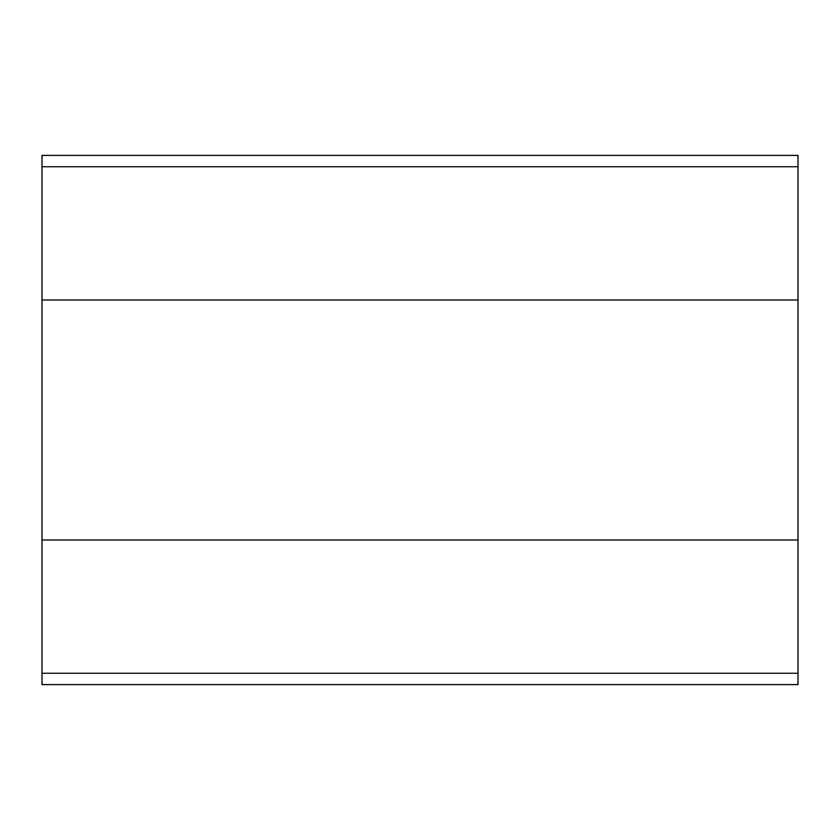 <?xml version="1.0" encoding="UTF-8"?>
<svg xmlns="http://www.w3.org/2000/svg" width="840" height="840" viewBox="0 0 840 840"><rect width="100%" height="100%" fill="white"/><g stroke="black" fill="none" stroke-linecap="round" stroke-linejoin="round"><path stroke-width="1.26" d="M798 540.015L798 673.26L42 673.26L42 540.015L42 684.6L798 684.6L798 673.26L42 673.26L42 684.6L798 684.6L798 540.015L42 540.015L42 166.74L798 166.74L798 155.4L42 155.4L42 166.74L798 166.74L798 540.015L798 299.985L42 299.985L42 540.015L798 540.015M798 155.4L42 155.4L42 299.985L798 299.985L798 155.4"/></g></svg>
